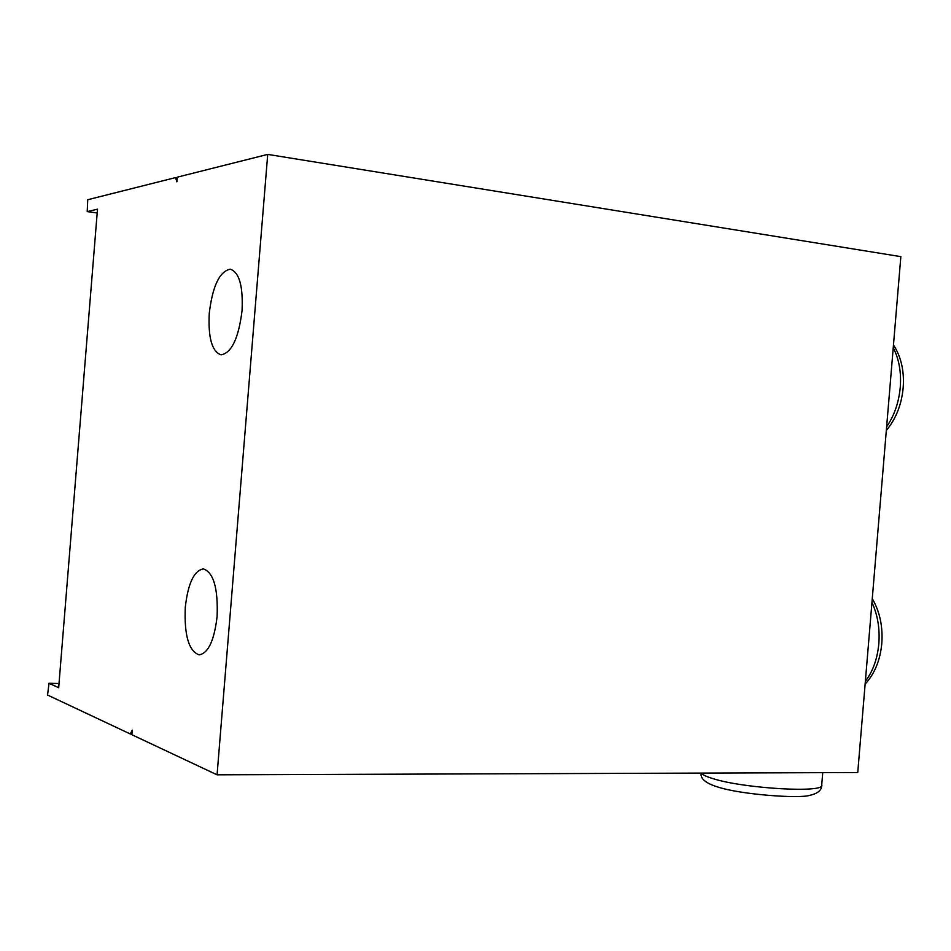 <?xml version="1.0" encoding="UTF-8"?>
<svg xmlns="http://www.w3.org/2000/svg" width="951" height="951" viewBox="0 0 951 951"><rect width="100%" height="100%" fill="white"/><g stroke="black" fill="none" stroke-linecap="round" stroke-linejoin="round"><path stroke-width="1.43" d="M217.113 616.367C214.296 640.498 208.281 653.325 199.092 654.859C188.75 650.995 184.149 635.173 185.279 607.38C188.001 583.403 194.028 570.564 203.383 568.888C213.571 572.49 218.136 588.324 217.113 616.367M242.053 310.739C238.582 338.283 231.592 352.987 221.072 354.854C211.99 351.62 208.043 337.771 209.256 313.319C212.572 285.989 219.586 271.285 230.308 269.204C239.272 272.271 243.183 286.12 242.053 310.739M87.23 211.597L97.192 212.988L87.23 211.597L87.73 199.722L175.566 177.599L176.874 181.831L177.243 177.183L267.718 154.395L217.066 774.815L857.743 772.533L900.847 256.639L267.718 154.395M87.29 211.586L97.501 209.184L58.677 687.68L49.024 683.317L59.01 683.507M217.066 774.815L131.88 734.719L132.26 730.083L130.299 733.982L47.55 695.038L49.024 683.317M886.629 426.785C894.297 415.623 898.838 402.463 900.264 387.319C901.37 372.174 899.028 358.979 893.239 347.745M701.434 773.092C702.492 774.78 706.343 776.634 712.988 778.631C744.158 788.688 826.217 793.312 821.723 784.884L822.746 772.652M865.362 681.356C872.923 671.335 877.416 658.781 878.831 643.684C879.948 628.54 877.654 614.786 871.948 602.435M893.465 344.928C901.168 356.827 904.401 371.14 903.165 387.877C901.56 404.746 895.937 418.939 886.32 430.47M701.172 773.092C700.198 778.631 705.678 783.244 717.613 786.952C741.352 794.786 799.613 798.697 809.444 795.405C817.61 793.645 821.688 790.317 821.676 785.455M872.269 598.654C879.83 611.695 883.003 626.65 881.791 643.506C880.234 660.22 874.682 673.724 865.137 684.078M130.537 734.041L131.927 734.053M175.792 177.587L177.195 177.801M48.953 683.293L59.01 683.496"/></g></svg>
